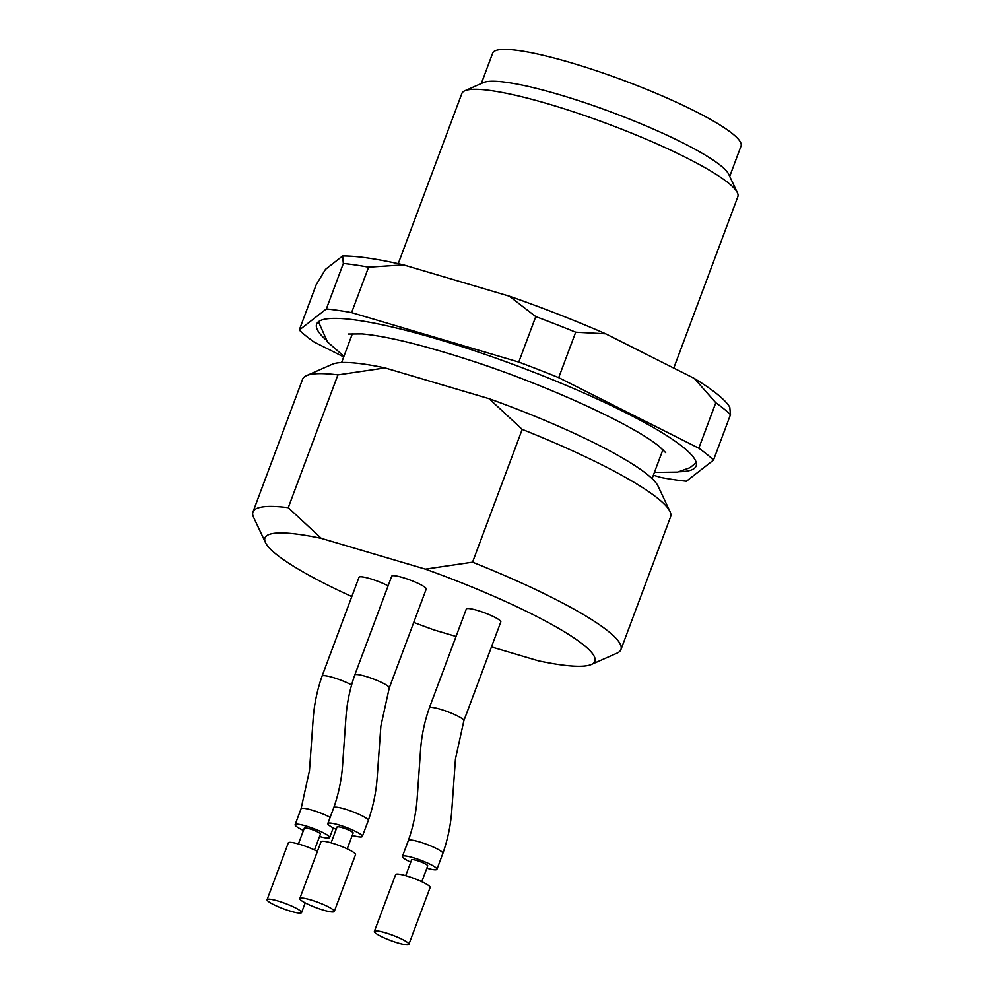 <?xml version="1.0" encoding="UTF-8"?>
<svg xmlns="http://www.w3.org/2000/svg" width="994" height="994" viewBox="0 0 994 994"><rect width="100%" height="100%" fill="white"/><g stroke="black" fill="none" stroke-linecap="round" stroke-linejoin="round"><path stroke-width="1.49" d="M679.486 471.74A202.577 31.112 -159.5 0 0 696.446 464.248A202.577 31.112 -159.5 0 0 437.273 339.029A202.577 31.112 -159.5 0 0 317.558 322.59A202.577 31.112 -159.5 0 0 325.448 339.376M653.369 475.207L661.184 477.53A229.577 35.25 -159.5 0 0 686.432 481.208L713.493 460.11A229.577 35.25 -159.5 0 0 698.807 448.195L558.703 377.645A229.577 35.25 -159.5 0 0 518.769 362.064L351.59 312.613A229.577 35.25 -159.5 0 0 326.343 308.935L299.281 330.033A229.577 35.25 -159.5 0 0 313.967 341.936L343.7 356.908M713.493 460.11L730.491 414.66A229.577 35.25 -159.5 0 0 715.804 402.744L698.807 448.195M558.703 377.645L575.688 332.195A229.577 35.25 -159.5 0 0 535.766 316.601L518.769 362.064M351.59 312.613L368.588 267.162A229.577 35.25 -159.5 0 0 343.34 263.472L326.343 308.935M299.281 330.033L316.266 284.582L325.498 269.337L342.619 255.992L343.34 263.472M730.491 414.66L729.77 407.167A217.301 33.374 -159.5 0 0 694.309 378.428L715.804 402.744M575.688 332.195L605.681 333.798A217.301 33.374 -159.5 0 0 509.301 296.162L535.766 316.601M368.588 267.162L403.539 264.876A217.301 33.374 -159.5 0 0 342.619 255.992M403.539 264.876L509.301 296.162M605.681 333.798L694.309 378.428M343.924 356.324L327.448 341.861L319.037 323.025A201.136 30.889 20.5 0 1 319.285 321.161M696.086 462.048A201.136 30.889 20.5 0 1 695.042 463.602L689.973 467.702L677.597 472.113L654.412 472.411M673.77 368.078L737.846 196.675A147.323 22.626 -159.5 0 0 737.399 192.749A147.323 22.626 -159.5 0 0 549.595 104.32A147.323 22.626 -159.5 0 0 464.77 90.814A147.323 22.626 -159.5 0 0 461.862 93.486L398.221 263.683M737.399 192.749L728.751 174.348A132.587 20.365 -159.5 0 0 559.709 94.765A132.587 20.365 -159.5 0 0 483.37 82.614L464.77 90.814M729.708 176.385L741.039 146.056A132.587 20.365 -159.5 0 0 571.612 62.945A132.587 20.365 -159.5 0 0 492.651 53.191L481.32 83.521M310.749 899.905A18.414 2.833 -159.5 0 0 299.79 898.551A18.414 2.833 -159.5 0 0 316.042 907.646A18.414 2.833 -159.5 0 0 334.282 911.448A18.414 2.833 -159.5 0 0 333.127 909.759A18.414 2.833 -159.5 0 0 310.749 899.905M278.047 901.024A18.414 2.833 -159.5 0 0 267.088 899.669A18.414 2.833 -159.5 0 0 283.34 908.764A18.414 2.833 -159.5 0 0 301.58 912.567A18.414 2.833 -159.5 0 0 300.424 910.877A18.414 2.833 -159.5 0 0 278.047 901.024M385.349 932.757A18.414 2.833 -159.5 0 0 374.378 931.403A18.414 2.833 -159.5 0 0 390.642 940.498A18.414 2.833 -159.5 0 0 408.882 944.3A18.414 2.833 -159.5 0 0 407.726 942.61A18.414 2.833 -159.5 0 0 385.349 932.757M334.282 911.448L355.529 854.641A18.414 2.833 -159.5 0 0 354.373 852.951A18.414 2.833 -159.5 0 0 335.574 844.229A18.414 2.833 -159.5 0 0 321.025 841.732L299.79 898.551M317.409 851.411A18.414 2.833 -159.5 0 0 299.182 844.167A18.414 2.833 -159.5 0 0 288.322 842.85L267.088 899.669M408.882 944.3L430.129 887.48A18.414 2.833 -159.5 0 0 428.973 885.791A18.414 2.833 -159.5 0 0 410.162 877.068A18.414 2.833 -159.5 0 0 395.624 874.583L374.378 931.403M331.101 842.837L337.028 826.996A8.598 1.317 20.5 0 1 342.147 827.629A8.598 1.317 20.5 0 1 353.131 833.022L347.204 848.851M298.399 843.943L304.326 828.114A8.598 1.317 20.5 0 1 309.445 828.735A8.598 1.317 20.5 0 1 320.416 834.128L314.502 849.969M405.701 875.677L411.615 859.847A8.598 1.317 20.5 0 1 416.734 860.481A8.598 1.317 20.5 0 1 427.718 865.861L421.804 881.703M352.249 835.358A18.414 2.833 -159.5 0 0 362.325 836.451A18.414 2.833 -159.5 0 0 361.17 834.761A18.414 2.833 -159.5 0 0 342.371 826.039A18.414 2.833 -159.5 0 0 327.834 823.554A18.414 2.833 -159.5 0 0 336.146 829.344M319.546 836.476A18.414 2.833 -159.5 0 0 329.623 837.569A18.414 2.833 -159.5 0 0 328.467 835.879A18.414 2.833 -159.5 0 0 309.668 827.157A18.414 2.833 -159.5 0 0 295.119 824.672A18.414 2.833 -159.5 0 0 303.443 830.45M426.848 868.209A18.414 2.833 -159.5 0 0 436.925 869.303A18.414 2.833 -159.5 0 0 435.77 867.613A18.414 2.833 -159.5 0 0 416.958 858.891A18.414 2.833 -159.5 0 0 402.421 856.406A18.414 2.833 -159.5 0 0 410.746 862.183M426.215 589.069A18.414 2.833 -159.5 0 0 425.072 587.392A18.414 2.833 -159.5 0 0 406.273 578.67A18.414 2.833 -159.5 0 0 391.723 576.172L354.759 675.038C350.037 688.482 347.13 702.162 346.036 716.065L342.545 765.753C341.501 779.967 338.569 793.933 333.773 807.65A18.414 2.833 -159.5 0 1 348.322 810.135A18.414 2.833 -159.5 0 1 367.121 818.857A18.414 2.833 -159.5 0 1 368.277 820.547C373.172 806.519 376.13 792.243 377.161 777.743L380.864 726.129L389.263 687.935L426.215 589.069M388.107 585.851A18.414 2.833 -159.5 0 0 369.867 578.607A18.414 2.833 -159.5 0 0 359.02 577.29L322.056 676.144C317.161 690.184 314.191 704.448 313.16 718.948L309.469 770.561L301.07 808.756A18.414 2.833 -159.5 0 1 311.917 810.085A18.414 2.833 -159.5 0 1 330.157 817.316M500.814 621.921A18.414 2.833 -159.5 0 0 499.671 620.244A18.414 2.833 -159.5 0 0 480.872 611.521A18.414 2.833 -159.5 0 0 466.31 609.024L429.346 707.89C424.637 721.333 421.729 735.001 420.636 748.904L417.145 798.604C416.088 812.819 413.169 826.784 408.372 840.502A18.414 2.833 -159.5 0 1 422.91 842.987A18.414 2.833 -159.5 0 1 441.709 851.709A18.414 2.833 -159.5 0 1 442.864 853.399C447.76 839.358 450.729 825.095 451.761 810.595L455.451 758.981L463.85 720.787L500.814 621.921M491.458 646.932L538.475 660.836A176.1 27.037 -159.5 0 0 591.393 664.464L617.063 653.133A196.439 30.168 -159.5 0 0 620.939 649.579L670.602 516.768A196.439 30.168 -159.5 0 0 670.006 511.537A196.439 30.168 -159.5 0 0 522.198 429.383L489.11 398.693L385.076 367.929L337.91 374.875L288.26 507.685A196.439 30.168 -159.5 0 0 252.961 511.997A196.439 30.168 -159.5 0 0 253.545 517.228L265.497 542.625A176.1 27.037 -159.5 0 0 351.801 596.586M620.939 649.579A196.439 30.168 -159.5 0 0 472.548 562.194L522.198 429.383M337.91 374.875A196.439 30.168 -159.5 0 0 306.487 375.633A196.439 30.168 -159.5 0 0 302.611 379.186L252.961 511.997M288.26 507.685L321.348 538.375A176.1 27.037 -159.5 0 0 265.497 542.625M413.752 622.418A176.1 27.037 -159.5 0 0 434.453 630.072L456.06 636.458M591.393 664.464A176.1 27.037 -159.5 0 0 425.382 569.14L472.548 562.194M321.348 538.375L425.382 569.14M670.006 511.537L658.065 486.141A176.1 27.037 -159.5 0 0 489.11 398.693M385.076 367.929A176.1 27.037 -159.5 0 0 332.17 364.301L306.487 375.633M354.771 674.988A18.414 2.833 20.5 0 1 369.457 677.573A18.414 2.833 20.5 0 1 388.107 686.258A18.414 2.833 20.5 0 1 389.263 687.935M322.068 676.106A18.414 2.833 20.5 0 1 333.301 677.585A18.414 2.833 20.5 0 1 351.541 684.928M429.371 707.84A18.414 2.833 20.5 0 1 444.045 710.424A18.414 2.833 20.5 0 1 462.707 719.097A18.414 2.833 20.5 0 1 463.85 720.787M348.397 334.021L362.077 333.897C386.517 336.134 422.351 344.868 469.553 360.114C547.433 385.138 635.34 426.004 659.556 446.753L665.682 452.643M301.58 912.567L305.195 902.887M362.325 836.451L368.277 820.547M327.834 823.554L333.773 807.65M329.623 837.569L333.238 827.89M295.119 824.672L301.07 808.756M436.925 869.303L442.864 853.399M402.421 856.406L408.372 840.502M352.435 333.574L341.601 362.549M662.923 449.661L652.089 478.636"/></g></svg>
